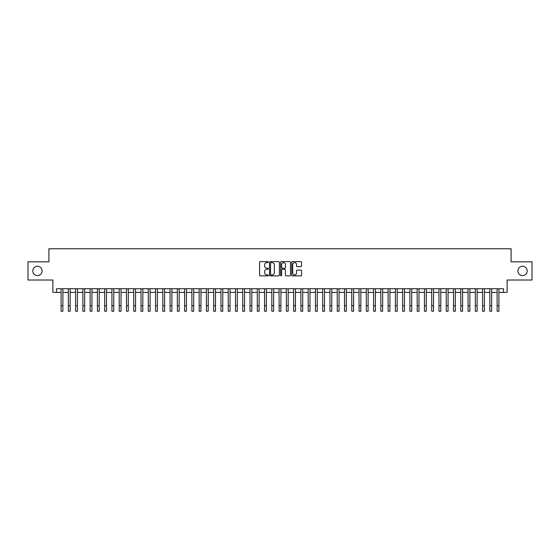 <?xml version="1.0" encoding="UTF-8"?>
<svg xmlns="http://www.w3.org/2000/svg" width="560" height="560" viewBox="0 0 560 560"><rect width="100%" height="100%" fill="white"/><g stroke="black" fill="none" stroke-linecap="round" stroke-linejoin="round"><path stroke-width="0.84" d="M268.373 262.122A0.497 0.497 0 0 0 267.876 261.618L260.295 261.618A0.714 0.714 0 0 0 259.581 262.332L259.581 275.177A0.714 0.714 0 0 0 260.295 275.884L267.876 275.884A0.497 0.497 0 0 0 268.373 275.387A0.497 0.497 0 0 0 267.876 274.89L266.889 274.89A2.282 2.282 0 0 1 264.607 272.608L264.607 271.537A2.282 2.282 0 0 1 266.889 269.255L267.876 269.255A0.497 0.497 0 0 0 268.373 268.751A0.497 0.497 0 0 0 267.876 268.254L266.889 268.254A2.282 2.282 0 0 1 264.607 265.972L264.607 264.901A2.282 2.282 0 0 1 266.889 262.619L267.876 262.619A0.497 0.497 0 0 0 268.373 262.122M517.902 270.935A4.648 4.648 0 0 0 522.55 275.583A4.648 4.648 0 0 0 527.205 270.935A4.648 4.648 0 0 0 522.55 266.28A4.648 4.648 0 0 0 517.902 270.935M32.795 270.935A4.648 4.648 0 0 0 37.45 275.583A4.648 4.648 0 0 0 42.098 270.935A4.648 4.648 0 0 0 37.45 266.28A4.648 4.648 0 0 0 32.795 270.935M300.846 266.651A0.714 0.714 0 0 0 301.56 265.937L301.56 262.332A0.714 0.714 0 0 0 300.846 261.618L292.432 261.618A0.714 0.714 0 0 0 291.718 262.332L291.718 275.177A0.714 0.714 0 0 0 292.432 275.884L300.846 275.884A0.714 0.714 0 0 0 301.56 275.177L301.56 270.823A0.714 0.714 0 0 0 300.846 270.109L297.248 270.109A0.714 0.714 0 0 0 296.534 270.823L296.534 272.979A1.911 1.911 0 0 1 294.623 274.89A1.911 1.911 0 0 1 292.719 272.979L292.719 264.53A1.911 1.911 0 0 1 294.623 262.619A1.911 1.911 0 0 1 296.534 264.53L296.534 265.937A0.714 0.714 0 0 0 297.248 266.651L300.846 266.651M56.525 292.376L56.525 288.736L503.475 288.736L503.475 292.376L507.108 292.376L507.108 280.021L532 280.021L532 261.849L511.105 261.849L511.105 248.766L48.895 248.766L48.895 261.849L28 261.849L28 280.021L52.892 280.021L52.892 292.376L61.068 292.376M279.377 262.332A0.714 0.714 0 0 0 278.663 261.618L270.242 261.618A0.714 0.714 0 0 0 269.535 262.332L269.535 275.177A0.714 0.714 0 0 0 270.242 275.884L278.663 275.884A0.714 0.714 0 0 0 279.377 275.177L279.377 262.332M281.337 261.618L289.758 261.618A0.714 0.714 0 0 1 290.465 262.332L290.465 275.177A0.714 0.714 0 0 1 289.758 275.884L286.153 275.884A0.714 0.714 0 0 1 285.439 275.177L285.439 269.969A0.714 0.714 0 0 0 284.725 269.255L282.338 269.255A0.714 0.714 0 0 0 281.624 269.969L281.624 275.387A0.497 0.497 0 0 1 281.127 275.884A0.497 0.497 0 0 1 280.623 275.387L280.623 262.332A0.714 0.714 0 0 1 281.337 261.618M62.881 292.376L68.334 292.376M70.154 292.376L75.6 292.376M77.42 292.376L82.873 292.376M84.686 292.376L90.139 292.376M91.952 292.376L97.405 292.376M99.218 292.376L104.671 292.376M106.491 292.376L111.937 292.376M113.757 292.376L119.21 292.376M121.023 292.376L126.476 292.376M128.289 292.376L133.742 292.376M135.562 292.376L141.008 292.376M142.828 292.376L148.274 292.376M150.094 292.376L155.547 292.376M157.36 292.376L162.813 292.376M164.626 292.376L170.079 292.376M171.899 292.376L177.345 292.376M179.165 292.376L184.611 292.376M186.431 292.376L191.884 292.376M193.697 292.376L199.15 292.376M200.963 292.376L206.416 292.376M208.236 292.376L213.682 292.376M215.502 292.376L220.955 292.376M222.768 292.376L228.221 292.376M230.034 292.376L235.487 292.376M237.307 292.376L242.753 292.376M244.573 292.376L250.019 292.376M251.839 292.376L257.292 292.376M259.105 292.376L264.558 292.376M266.371 292.376L271.824 292.376M273.644 292.376L279.09 292.376M280.91 292.376L286.356 292.376M288.176 292.376L293.629 292.376M295.442 292.376L300.895 292.376M302.708 292.376L308.161 292.376M309.981 292.376L315.427 292.376M317.247 292.376L322.693 292.376M324.513 292.376L329.966 292.376M331.779 292.376L337.232 292.376M339.045 292.376L344.498 292.376M346.318 292.376L351.764 292.376M353.584 292.376L359.037 292.376M360.85 292.376L366.303 292.376M368.116 292.376L373.569 292.376M375.389 292.376L380.835 292.376M382.655 292.376L388.101 292.376M389.921 292.376L395.374 292.376M397.187 292.376L402.64 292.376M404.453 292.376L409.906 292.376M411.726 292.376L417.172 292.376M418.992 292.376L424.438 292.376M426.258 292.376L431.711 292.376M433.524 292.376L438.977 292.376M440.79 292.376L446.243 292.376M448.063 292.376L453.509 292.376M455.329 292.376L460.782 292.376M462.595 292.376L468.048 292.376M469.861 292.376L475.314 292.376M477.127 292.376L482.58 292.376M484.4 292.376L489.846 292.376M491.666 292.376L497.119 292.376M498.932 292.376L503.475 292.376M271.033 262.619A0.497 0.497 0 0 0 270.529 263.116L270.529 274.386A0.497 0.497 0 0 0 271.033 274.89L272.062 274.89A2.282 2.282 0 0 0 274.344 272.608L274.344 264.901A2.282 2.282 0 0 0 272.062 262.619L271.033 262.619M285.439 264.565A1.911 1.911 0 0 0 283.528 262.654A1.911 1.911 0 0 0 281.624 264.565L281.624 267.54A0.714 0.714 0 0 0 282.338 268.254L284.725 268.254A0.714 0.714 0 0 0 285.439 267.54L285.439 264.565M61.068 305.781L62.881 305.781L62.881 311.234L61.068 311.234L61.068 288.736M62.881 305.781L62.881 288.736M68.334 311.234L70.154 311.234L68.334 311.234L68.334 288.736M70.154 311.234L70.154 288.736M75.6 311.234L77.42 311.234L75.6 311.234L75.6 288.736M77.42 311.234L77.42 288.736M82.873 311.234L84.686 311.234L82.873 311.234L82.873 288.736M84.686 311.234L84.686 288.736M90.139 311.234L91.952 311.234L90.139 311.234L90.139 288.736M91.952 311.234L91.952 288.736M97.405 311.234L99.218 311.234L97.405 311.234L97.405 288.736M99.218 311.234L99.218 288.736M104.671 311.234L106.491 311.234L104.671 311.234L104.671 288.736M106.491 311.234L106.491 288.736M111.937 311.234L113.757 311.234L111.937 311.234L111.937 288.736M113.757 311.234L113.757 288.736M119.21 311.234L121.023 311.234L119.21 311.234L119.21 288.736M121.023 311.234L121.023 288.736M126.476 311.234L128.289 311.234L126.476 311.234L126.476 288.736M128.289 311.234L128.289 288.736M133.742 311.234L135.562 311.234L133.742 311.234L133.742 288.736M135.562 311.234L135.562 288.736M141.008 311.234L142.828 311.234L141.008 311.234L141.008 288.736M142.828 311.234L142.828 288.736M148.274 311.234L150.094 311.234L148.274 311.234L148.274 288.736M150.094 311.234L150.094 288.736M155.547 311.234L157.36 311.234L155.547 311.234L155.547 288.736M157.36 311.234L157.36 288.736M162.813 311.234L164.626 311.234L162.813 311.234L162.813 288.736M164.626 311.234L164.626 288.736M170.079 311.234L171.899 311.234L170.079 311.234L170.079 288.736M171.899 311.234L171.899 288.736M177.345 311.234L179.165 311.234L177.345 311.234L177.345 288.736M179.165 311.234L179.165 288.736M184.611 311.234L186.431 311.234L184.611 311.234L184.611 288.736M186.431 311.234L186.431 288.736M191.884 311.234L193.697 311.234L191.884 311.234L191.884 288.736M193.697 311.234L193.697 288.736M199.15 311.234L200.963 311.234L199.15 311.234L199.15 288.736M200.963 311.234L200.963 288.736M206.416 311.234L208.236 311.234L206.416 311.234L206.416 288.736M208.236 311.234L208.236 288.736M213.682 311.234L215.502 311.234L213.682 311.234L213.682 288.736M215.502 311.234L215.502 288.736M220.955 311.234L222.768 311.234L220.955 311.234L220.955 288.736M222.768 311.234L222.768 288.736M228.221 311.234L230.034 311.234L228.221 311.234L228.221 288.736M230.034 311.234L230.034 288.736M235.487 311.234L237.307 311.234L235.487 311.234L235.487 288.736M237.307 311.234L237.307 288.736M242.753 311.234L244.573 311.234L242.753 311.234L242.753 288.736M244.573 311.234L244.573 288.736M250.019 311.234L251.839 311.234L250.019 311.234L250.019 288.736M251.839 311.234L251.839 288.736M257.292 311.234L259.105 311.234L257.292 311.234L257.292 288.736M259.105 311.234L259.105 288.736M264.558 311.234L266.371 311.234L264.558 311.234L264.558 288.736M266.371 311.234L266.371 288.736M271.824 311.234L273.644 311.234L271.824 311.234L271.824 288.736M273.644 311.234L273.644 288.736M279.09 311.234L280.91 311.234L279.09 311.234L279.09 288.736M280.91 311.234L280.91 288.736M286.356 311.234L288.176 311.234L286.356 311.234L286.356 288.736M288.176 311.234L288.176 288.736M293.629 311.234L295.442 311.234L293.629 311.234L293.629 288.736M295.442 311.234L295.442 288.736M300.895 311.234L302.708 311.234L300.895 311.234L300.895 288.736M302.708 311.234L302.708 288.736M308.161 311.234L309.981 311.234L308.161 311.234L308.161 288.736M309.981 311.234L309.981 288.736M315.427 311.234L317.247 311.234L315.427 311.234L315.427 288.736M317.247 311.234L317.247 288.736M322.693 311.234L324.513 311.234L322.693 311.234L322.693 288.736M324.513 311.234L324.513 288.736M329.966 311.234L331.779 311.234L329.966 311.234L329.966 288.736M331.779 311.234L331.779 288.736M337.232 311.234L339.045 311.234L337.232 311.234L337.232 288.736M339.045 311.234L339.045 288.736M344.498 311.234L346.318 311.234L344.498 311.234L344.498 288.736M346.318 311.234L346.318 288.736M351.764 311.234L353.584 311.234L351.764 311.234L351.764 288.736M353.584 311.234L353.584 288.736M359.037 311.234L360.85 311.234L359.037 311.234L359.037 288.736M360.85 311.234L360.85 288.736M366.303 311.234L368.116 311.234L366.303 311.234L366.303 288.736M368.116 311.234L368.116 288.736M373.569 311.234L375.389 311.234L373.569 311.234L373.569 288.736M375.389 311.234L375.389 288.736M380.835 311.234L382.655 311.234L380.835 311.234L380.835 288.736M382.655 311.234L382.655 288.736M388.101 311.234L389.921 311.234L388.101 311.234L388.101 288.736M389.921 311.234L389.921 288.736M395.374 311.234L397.187 311.234L395.374 311.234L395.374 288.736M397.187 311.234L397.187 288.736M402.64 311.234L404.453 311.234L402.64 311.234L402.64 288.736M404.453 311.234L404.453 288.736M409.906 311.234L411.726 311.234L409.906 311.234L409.906 288.736M411.726 311.234L411.726 288.736M417.172 311.234L418.992 311.234L417.172 311.234L417.172 288.736M418.992 311.234L418.992 288.736M424.438 311.234L426.258 311.234L424.438 311.234L424.438 288.736M426.258 311.234L426.258 288.736M431.711 311.234L433.524 311.234L431.711 311.234L431.711 288.736M433.524 311.234L433.524 288.736M438.977 311.234L440.79 311.234L438.977 311.234L438.977 288.736M440.79 311.234L440.79 288.736M446.243 311.234L448.063 311.234L446.243 311.234L446.243 288.736M448.063 311.234L448.063 288.736M453.509 311.234L455.329 311.234L453.509 311.234L453.509 288.736M455.329 311.234L455.329 288.736M460.782 311.234L462.595 311.234L460.782 311.234L460.782 288.736M462.595 311.234L462.595 288.736M468.048 311.234L469.861 311.234L468.048 311.234L468.048 288.736M469.861 311.234L469.861 288.736M475.314 311.234L477.127 311.234L475.314 311.234L475.314 288.736M477.127 311.234L477.127 288.736M482.58 311.234L484.4 311.234L482.58 311.234L482.58 288.736M484.4 311.234L484.4 288.736M489.846 311.234L491.666 311.234L489.846 311.234L489.846 288.736M491.666 311.234L491.666 288.736M497.119 311.234L498.932 311.234L497.119 311.234L497.119 288.736M498.932 311.234L498.932 288.736M68.334 305.781L70.154 305.781M75.6 305.781L77.42 305.781M82.873 305.781L84.686 305.781M90.139 305.781L91.952 305.781M97.405 305.781L99.218 305.781M104.671 305.781L106.491 305.781M111.937 305.781L113.757 305.781M119.21 305.781L121.023 305.781M126.476 305.781L128.289 305.781M133.742 305.781L135.562 305.781M141.008 305.781L142.828 305.781M148.274 305.781L150.094 305.781M155.547 305.781L157.36 305.781M162.813 305.781L164.626 305.781M170.079 305.781L171.899 305.781M177.345 305.781L179.165 305.781M184.611 305.781L186.431 305.781M191.884 305.781L193.697 305.781M199.15 305.781L200.963 305.781M206.416 305.781L208.236 305.781M213.682 305.781L215.502 305.781M220.955 305.781L222.768 305.781M228.221 305.781L230.034 305.781M235.487 305.781L237.307 305.781M242.753 305.781L244.573 305.781M250.019 305.781L251.839 305.781M257.292 305.781L259.105 305.781M264.558 305.781L266.371 305.781M271.824 305.781L273.644 305.781M279.09 305.781L280.91 305.781M286.356 305.781L288.176 305.781M293.629 305.781L295.442 305.781M300.895 305.781L302.708 305.781M308.161 305.781L309.981 305.781M315.427 305.781L317.247 305.781M322.693 305.781L324.513 305.781M329.966 305.781L331.779 305.781M337.232 305.781L339.045 305.781M344.498 305.781L346.318 305.781M351.764 305.781L353.584 305.781M359.037 305.781L360.85 305.781M366.303 305.781L368.116 305.781M373.569 305.781L375.389 305.781M380.835 305.781L382.655 305.781M388.101 305.781L389.921 305.781M395.374 305.781L397.187 305.781M402.64 305.781L404.453 305.781M409.906 305.781L411.726 305.781M417.172 305.781L418.992 305.781M424.438 305.781L426.258 305.781M431.711 305.781L433.524 305.781M438.977 305.781L440.79 305.781M446.243 305.781L448.063 305.781M453.509 305.781L455.329 305.781M460.782 305.781L462.595 305.781M468.048 305.781L469.861 305.781M475.314 305.781L477.127 305.781M482.58 305.781L484.4 305.781M489.846 305.781L491.666 305.781M497.119 305.781L498.932 305.781"/></g></svg>
